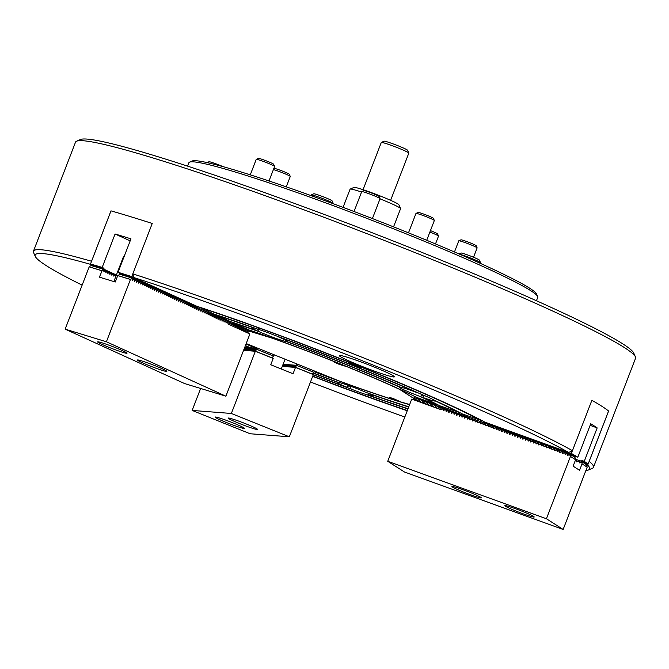 <?xml version="1.0" encoding="UTF-8"?>
<svg xmlns="http://www.w3.org/2000/svg" width="669" height="669" viewBox="0 0 669 669"><rect width="100%" height="100%" fill="white"/><g stroke="black" fill="none" stroke-linecap="round" stroke-linejoin="round"><path stroke-width="1" d="M359.119 361.268A29.52 1.923 -158.9 0 0 339.3 355.59A29.52 1.923 -158.9 0 0 374.573 371.161A29.52 1.923 -158.9 0 0 394.384 376.839A29.52 1.923 -158.9 0 0 359.119 361.268M339.308 355.582A29.52 1.923 -158.9 0 0 374.573 371.153A29.52 1.923 -158.9 0 0 394.392 376.839M353.065 364.128A6.891 0.452 -158.9 0 0 348.44 362.807A6.891 0.452 -158.9 0 0 356.669 366.436A6.891 0.452 -158.9 0 0 361.293 367.766A6.891 0.452 -158.9 0 0 353.065 364.128M459.988 412.714L439.893 405.832A154.991 10.094 -158.9 0 0 423.368 397.662L422.875 394.769L420.441 396.6A19.192 1.246 -158.9 0 1 399.284 387.125A19.192 1.246 -158.9 0 1 399.452 387.033L399.552 386.824M287.536 341.784A19.192 1.246 -158.9 0 0 287.795 341.692A19.192 1.246 -158.9 0 0 278.396 336.867A176.641 11.507 -158.9 0 1 416.904 392.586A19.192 1.246 -158.9 0 0 412.171 390.821A19.192 1.246 -158.9 0 0 400.121 387.075A154.991 10.094 -158.9 0 0 287.536 341.784L287.637 341.416M313.243 374.841A179.593 11.699 -158.9 0 0 351.183 389.074A19.192 1.246 -158.9 0 0 359.939 392.41A19.192 1.246 -158.9 0 0 367.498 394.978A179.593 11.699 -158.9 0 0 407.923 408.968M351.183 389.074L349.419 385.603L346.417 387.108A19.192 1.246 -158.9 0 1 337.017 382.292A19.192 1.246 -158.9 0 1 337.276 382.191L337.36 382.016M408.767 406.777A152.039 9.901 -158.9 0 1 365.918 392.369A19.192 1.246 -158.9 0 0 349.895 385.98A19.192 1.246 -158.9 0 0 338.046 382.267A152.039 9.901 -158.9 0 1 313.167 372.892M254.396 327.952L254.237 328.119A19.192 1.246 -158.9 0 0 251.987 327.877A19.192 1.246 -158.9 0 0 256.662 330.603L258.627 328.705L258.886 331.615A19.192 1.246 -158.9 0 0 274.909 337.996A19.192 1.246 -158.9 0 0 286.767 341.708A152.039 9.901 -158.9 0 1 399.452 387.033M482.357 420.801L462.346 413.96A179.593 11.699 -158.9 0 0 434.223 400.162A19.192 1.246 -158.9 0 0 421.947 394.568A179.593 11.699 -158.9 0 0 273.629 334.91A19.192 1.246 -158.9 0 0 264.874 331.565A19.192 1.246 -158.9 0 0 257.314 328.997A179.593 11.699 -158.9 0 0 213.829 314.004L199.011 306.996M76.575 141.209L80.38 139.537A297.187 19.351 21.1 0 1 278.831 197.706A297.187 19.351 21.1 0 1 633.719 353.048L635.416 356.853A300.138 19.543 -158.9 0 0 276.991 199.956A300.138 19.543 -158.9 0 0 76.575 141.209A300.138 19.543 -158.9 0 0 75.513 142.171L33.45 251.193A300.138 19.543 21.1 0 1 91.544 261.245L110.987 210.86A300.138 19.543 21.1 0 1 152.239 223.471L132.797 273.864A300.138 19.543 21.1 0 1 234.928 308.978A300.138 19.543 21.1 0 1 572.438 450.697L591.881 400.313A300.138 19.543 21.1 0 1 608.614 411.025L589.172 461.409A300.138 19.543 21.1 0 1 593.487 467.288A300.138 19.543 21.1 0 1 592.425 468.25L588.62 469.922A297.187 19.351 -158.9 0 0 586.78 464.319M593.487 467.288L635.55 358.266A300.138 19.543 -158.9 0 0 635.416 356.853M409.587 404.67A129.401 8.429 21.1 0 1 346.266 383.663A129.401 8.429 21.1 0 1 314.129 371.68M234.635 312.222A297.187 19.351 -158.9 0 0 133.733 277.518L196.995 306.335A204.196 13.296 -158.9 0 1 484.699 422.055L568.717 452.487A297.187 19.351 -158.9 0 0 234.635 312.222M132.797 273.864L133.733 277.518M482.023 421.085A201.244 13.104 -158.9 0 0 259.748 328.287A201.244 13.104 -158.9 0 0 199.019 307.255M312.666 376.338A204.196 13.296 -158.9 0 0 365.843 396.182A204.196 13.296 -158.9 0 0 407.237 410.758M423.368 397.662A19.192 1.246 -158.9 0 0 435.093 400.94A19.192 1.246 -158.9 0 0 435.093 400.865A176.641 11.507 -158.9 0 1 459.653 412.99M437.501 404.594L437.183 404.854A152.039 9.901 -158.9 0 0 420.441 396.6M369.255 393.899L367.498 394.978M368.142 393.146L368.151 393.372A154.991 10.094 -158.9 0 0 408.675 407.028M370.459 394.501L370.567 395.856A176.641 11.507 -158.9 0 0 408.015 408.742M312.975 373.026A154.991 10.094 -158.9 0 0 337.276 382.191M370.567 395.856A19.192 1.246 -158.9 0 0 372.825 396.107A19.192 1.246 -158.9 0 0 368.151 393.372M244.77 347.261A176.641 11.507 -158.9 0 0 244.971 347.345L249.947 347.537M245.398 345.614A152.039 9.901 -158.9 0 0 250.515 347.771L255.667 348.173A129.401 8.429 21.1 0 1 246.008 344.033M254.237 328.119A176.641 11.507 -158.9 0 0 215.853 314.923L215.844 314.664M258.886 331.615A152.039 9.901 -158.9 0 0 232.77 322.634L232.762 322.383M232.77 322.634L248.45 329.775A129.401 8.429 21.1 0 1 416.361 397.311L437.183 404.854M312.732 376.162A201.244 13.104 -158.9 0 0 407.312 410.549M91.252 264.556A297.187 19.351 -158.9 0 0 35.281 256.411A297.187 19.351 -158.9 0 0 82.136 285.128M310.483 381.991A297.187 19.351 -158.9 0 0 404.812 417.03M585.919 470.449A297.187 19.351 -158.9 0 0 588.62 469.922M35.281 256.411L33.584 252.614A300.138 19.543 21.1 0 1 33.45 251.193M246.677 343.749A128.916 8.396 -158.9 0 0 255.951 347.721L256.035 347.512M314.313 371.195A128.916 8.396 -158.9 0 0 324.708 375.133M313.309 374.665A176.641 11.507 -158.9 0 0 346.417 387.108M245.322 345.814A154.991 10.094 -158.9 0 0 249.855 347.721M256.662 330.603A154.991 10.094 -158.9 0 0 230.738 321.705L215.853 314.923M287.168 341.065L286.767 341.708M568.717 452.487L572.438 450.697M255.667 348.173L255.951 347.721M608.614 411.025L608.589 411.017A295.221 19.225 21.1 0 0 591.873 400.313M110.987 210.86L111.004 210.869A295.221 19.225 21.1 0 1 152.239 223.471M337.887 363.167L334.249 362.13L344.351 366.027L337.887 363.167M392.962 398.423L389.333 397.378L395.797 400.238L399.435 401.275L392.962 398.423M414.362 398.833L399.552 389.35A127.93 8.329 -158.9 0 0 278.931 340.563A127.93 8.329 -158.9 0 0 272.651 338.305L272.827 338.263M246.192 343.557L339.501 381.087A127.93 8.329 -158.9 0 0 409.645 404.511M272.651 338.305L249.679 331.28M575.474 459.202L576.051 459.402L575.507 460.038M576.954 461.844L576.36 459.519L578.693 460.364L578.158 460.991M414.638 399.903L414.027 397.511L416.369 398.356L414.939 400.012M417.28 400.856L416.67 398.465L419.011 399.318L417.581 400.965M419.923 401.818L419.321 399.426L421.654 400.271L420.232 401.927M422.574 402.771L421.963 400.38L424.305 401.233L422.875 402.889M425.216 403.733L424.606 401.341L426.947 402.186L425.517 403.842M427.859 404.686L427.248 402.303L429.59 403.148L428.16 404.804M430.501 405.648L429.899 403.256L432.233 404.101L430.811 405.757M433.152 406.61L432.542 404.218L434.875 405.063L433.453 406.719M435.795 407.563L435.185 405.171L437.526 406.016L436.096 407.672M438.438 408.525L437.827 406.133L440.169 406.978L438.739 408.634M441.063 409.42L440.478 407.087L442.811 407.931L442.268 408.567M443.714 410.373L443.121 408.048L445.454 408.893L444.918 409.52M446.357 411.335L445.763 409.002L448.105 409.854L447.561 410.482M448.999 412.288L448.406 409.963L450.747 410.808L450.204 411.435M451.642 413.25L451.048 410.917L453.39 411.769L452.846 412.397M454.293 414.203L453.699 411.878L456.032 412.723L455.497 413.35M456.935 415.165L456.342 412.832L458.683 413.685L458.14 414.312M459.578 416.118L458.984 413.793L461.326 414.638L460.782 415.265M462.22 417.08L461.627 414.747L463.968 415.6L463.425 416.227M464.871 418.033L464.278 415.708L466.611 416.553L466.076 417.18M467.514 418.995L466.92 416.662L469.262 417.515L468.718 418.142M470.156 419.948L469.563 417.623L471.904 418.468L471.361 419.095M472.799 420.91L472.205 418.577L474.547 419.43L474.003 420.057M475.45 421.871L474.856 419.538L477.189 420.383L476.646 421.018M478.092 422.825L477.499 420.5L479.84 421.345L479.297 421.972M480.735 423.786L480.141 421.453L482.483 422.298L481.939 422.933M483.378 424.74L482.784 422.415L485.125 423.26L484.582 423.887M486.029 425.701L485.435 423.368L487.768 424.213L487.224 424.848M488.671 426.655L488.077 424.33L490.419 425.175L489.875 425.802M491.314 427.616L490.72 425.283L493.061 426.128L492.518 426.763M493.956 428.57L493.362 426.245L495.704 427.09L495.16 427.717M496.607 429.531L496.013 427.198L498.346 428.051L497.803 428.678M499.25 430.485L498.656 428.16L500.997 429.005L500.454 429.632M501.892 431.446L501.298 429.113L503.64 429.966L503.096 430.593M504.535 432.4L503.941 430.075L506.282 430.92L505.739 431.547M507.177 433.361L506.592 431.028L508.925 431.881L508.381 432.509M509.828 434.315L509.234 431.99L511.576 432.835L511.032 433.462M512.471 435.276L511.877 432.943L514.218 433.796L513.675 434.424M515.113 436.23L514.52 433.905L516.861 434.75L516.317 435.377M517.756 437.191L517.17 434.858L519.504 435.711L518.96 436.339M520.407 438.153L519.813 435.82L522.154 436.665L521.611 437.3M523.049 439.107L522.456 436.773L524.797 437.626L524.253 438.254M525.692 440.068L525.098 437.735L527.44 438.58L526.896 439.215M528.334 441.022L527.749 438.697L530.082 439.541L529.539 440.169M530.985 441.983L530.392 439.65L532.733 440.495L532.19 441.13M533.628 442.937L533.034 440.612L535.376 441.456L534.832 442.084M536.27 443.898L535.677 441.565L538.018 442.41L537.475 443.045M538.913 444.852L538.328 442.527L540.661 443.371L540.117 443.999M541.564 445.813L540.97 443.48L543.312 444.325L542.768 444.96M544.206 446.767L543.613 444.442L545.954 445.286L545.411 445.914M546.849 447.728L546.255 445.395L548.597 446.248L548.053 446.875M549.492 448.682L548.906 446.357L551.239 447.201L550.696 447.829M552.142 449.643L551.549 447.31L553.89 448.163L553.347 448.79M554.785 450.597L554.191 448.272L556.533 449.116L555.989 449.744M557.428 451.558L556.834 449.225L559.175 450.078L558.632 450.705M560.07 452.512L559.485 450.187L561.818 451.031L561.274 451.659M562.721 453.473L562.127 451.14L564.469 451.993L563.925 452.62M565.364 454.427L564.77 452.102L567.111 452.946L566.568 453.574M572.396 450.714L571.351 453.44A295.221 19.225 21.1 0 1 577.824 457.22L590.727 423.778A295.221 19.225 21.1 0 1 597.166 427.901L584.263 461.334A295.221 19.225 21.1 0 1 588.084 464.152L608.589 411.017M571.351 453.44L570.264 453.047L569.21 454.535M569.98 453.774L575.131 457.078L575.407 456.342L570.264 453.047M575.407 456.342L577.824 457.22M568.006 455.388L567.111 452.946M567.412 453.055L569.754 453.908M414.027 397.511L414.328 396.282M588.084 464.152L586.997 463.759L586.404 464.679M584.263 461.334L581.846 460.464L581.562 461.192L586.713 464.487M586.997 463.759L581.846 460.464M578.693 460.364L581.562 461.192M590.125 425.342L597.166 427.901M579.597 462.806L579.003 460.473M581.344 461.326L580.801 461.953M361.544 192.045A27.061 1.764 -158.9 0 0 350.18 189.084L353.985 187.412A24.109 1.572 21.1 0 1 370.082 192.128A24.109 1.572 21.1 0 1 398.875 204.731L400.564 208.527A27.061 1.764 -158.9 0 0 380.009 198.86M393.556 226.858L400.58 208.661A27.061 1.764 -158.9 0 0 400.564 208.527M350.18 189.084A27.061 1.764 -158.9 0 0 350.079 189.176L343.063 207.373M523.643 513.976A15.747 1.029 -158.9 0 0 534.213 517.003A15.747 1.029 -158.9 0 0 515.398 508.699A15.747 1.029 -158.9 0 0 504.827 505.672A15.747 1.029 -158.9 0 0 523.643 513.976M470.75 494.817A15.747 1.029 -158.9 0 0 481.32 497.853A15.747 1.029 -158.9 0 0 462.505 489.549A15.747 1.029 -158.9 0 0 451.943 486.514A15.747 1.029 -158.9 0 0 470.75 494.817M387.736 461.292L546.414 518.751L570.448 456.45L575.599 459.754L573.124 466.168L579.563 470.282L582.038 463.868L587.19 467.163L563.147 529.463L404.477 472.005L387.736 461.292L411.744 399.084L440.829 409.62L443.196 408.358M441.774 408.809L443.304 409.369L443.346 408.951M443.304 409.369L443.497 410.473L445.838 409.311M444.425 409.771L445.997 409.913M445.947 410.323L446.139 411.435L448.489 410.273M447.068 410.733L448.598 411.284L448.64 410.866M448.598 411.284L448.782 412.388L451.132 411.226M449.71 411.686L451.282 411.828M451.241 412.238L451.424 413.35L453.774 412.188M452.353 412.648L453.925 412.79M453.883 413.199L454.075 414.303L456.417 413.141M455.004 413.601L456.576 413.743M456.526 414.153L456.718 415.265L459.068 414.103M457.646 414.563L459.218 414.705M459.177 415.115L459.36 416.218L461.71 415.056M460.289 415.516L461.861 415.658M461.819 416.068L462.003 417.18L464.353 416.018M462.931 416.478L464.503 416.62M464.462 417.03L464.654 418.133L466.995 416.971M465.582 417.431L467.154 417.573M467.104 417.983L467.296 419.095L469.646 417.933M468.225 418.393L469.797 418.535M469.755 418.945L469.939 420.048L472.289 418.886M470.867 419.346L472.439 419.488M472.398 419.898L472.582 421.01L474.931 419.848M473.51 420.308L475.082 420.45M475.04 420.86L475.233 421.963L477.574 420.801M476.161 421.261L477.733 421.403M477.683 421.813L477.875 422.925L480.225 421.763M478.803 422.223L480.375 422.365M480.325 422.775L480.518 423.878L482.867 422.724M481.446 423.176L483.018 423.318M482.976 423.728L483.16 424.84L485.51 423.678M484.088 424.138L485.661 424.28M485.619 424.69L485.811 425.802L488.153 424.639M486.739 425.091L488.261 425.651L488.311 425.233M488.261 425.651L488.454 426.755L490.803 425.593M489.382 426.053L490.954 426.195M490.904 426.605L491.096 427.717L493.446 426.554M492.024 427.006L493.555 427.566L493.597 427.148M493.555 427.566L493.739 428.67L496.089 427.508M494.667 427.968L496.239 428.11M496.197 428.52L496.381 429.632L498.731 428.469M497.318 428.929L498.89 429.072M498.84 429.481L499.032 430.585L501.382 429.423M499.96 429.883L501.533 430.025M501.482 430.435L501.675 431.547L504.025 430.384M502.603 430.844L504.175 430.987M504.133 431.396L504.317 432.5L506.667 431.338M505.246 431.798L506.818 431.94M506.776 432.35L506.96 433.462L509.31 432.299M507.896 432.759L509.469 432.902M509.418 433.311L509.611 434.415L511.961 433.253M510.539 433.713L512.111 433.855M512.061 434.265L512.253 435.377L514.603 434.214M513.182 434.674L514.754 434.817M514.712 435.226L514.896 436.33L517.246 435.168M515.824 435.628L517.396 435.77M517.354 436.18L517.538 437.292L519.888 436.129M518.475 436.589L520.047 436.732M519.997 437.141L520.189 438.245L522.539 437.083M521.118 437.543L522.69 437.685M522.64 438.095L522.832 439.207L525.182 438.044M523.76 438.504L525.332 438.647M525.29 439.056L525.474 440.16L527.824 438.998M526.403 439.458L527.975 439.6M527.933 440.01L528.117 441.122L530.467 439.959M529.054 440.419L530.626 440.562M530.576 440.971L530.768 442.075L533.109 440.921M531.696 441.373L533.218 441.933L533.268 441.515M533.218 441.933L533.41 443.037L535.76 441.875M534.339 442.334L535.911 442.477M535.869 442.886L536.053 443.999L538.403 442.836M536.981 443.288L538.512 443.848L538.553 443.43M538.512 443.848L538.696 444.952L541.045 443.79M539.632 444.249L541.204 444.392M541.154 444.801L541.346 445.914L543.688 444.751M542.275 445.211L543.797 445.763L543.847 445.345M543.797 445.763L543.989 446.867L546.339 445.705M544.917 446.164L546.489 446.307M546.448 446.716L546.632 447.829L548.981 446.666M547.56 447.126L549.132 447.268M549.09 447.678L549.274 448.782L551.624 447.62M550.211 448.079L551.774 448.222M551.733 448.631L551.925 449.744L554.266 448.581M552.853 449.041L554.425 449.183M554.375 449.593L554.568 450.697L556.917 449.535M555.496 449.994L557.068 450.137M557.026 450.546L557.21 451.659L559.56 450.496M558.138 450.956L559.71 451.098M559.669 451.508L559.853 452.612L562.203 451.45M560.789 451.909L562.353 452.052M562.311 452.461L562.504 453.574L564.845 452.411M563.432 452.871L565.004 453.013M575.491 460.046L576.435 459.829M575.348 460.406L576.544 460.841L576.586 460.423M564.954 453.423L565.146 454.527L567.496 453.365M566.074 453.825L567.646 453.967M582.038 463.868L581.938 461.819L579.379 462.906L579.187 461.794L577.665 461.242L579.078 460.782M567.605 454.376L567.789 455.489L568.717 454.786L570.247 455.338L570.448 456.45M568.717 454.786L569.837 454.218L570.247 455.338M575.566 459.728L574.98 457.37L570.348 454.402M580.307 462.204L581.838 462.756M577.665 461.242L576.737 461.945L576.544 460.841M587.156 467.146L586.571 464.788L581.938 461.819M563.147 529.463L546.414 518.751M391.465 397.996L398.406 400.898L391.465 397.996M396.926 400.246L391.833 398.406L396.926 400.246M338.338 364.003L343.322 365.65L340.253 364.153L335.261 362.539L338.338 364.003M337.385 363.2L341.842 364.998L337.385 363.2M311.236 194.905L313.769 193.784A9.843 0.644 21.1 0 1 320.342 195.716A9.843 0.644 21.1 0 1 332.092 200.859L333.221 203.384A11.808 0.769 -158.9 0 0 319.121 197.213A11.808 0.769 -158.9 0 0 311.236 194.905A11.808 0.769 -158.9 0 0 311.194 194.938L310.951 195.574M459.026 253.936L461.075 253.033A9.843 0.644 21.1 0 1 466.995 254.73A9.843 0.644 21.1 0 1 476.562 258.552A9.843 0.644 21.1 0 1 479.397 260.107L480.518 262.641A11.808 0.769 -158.9 0 0 477.122 260.768A11.808 0.769 -158.9 0 0 460.096 254.396M480.283 263.335L480.526 262.691A11.808 0.769 -158.9 0 0 480.518 262.641M207.072 162.584L208.987 161.747A9.843 0.644 21.1 0 1 209.213 161.731A9.843 0.644 21.1 0 1 223.195 166.69M381.338 142.438L384.123 141.209A12.594 0.82 21.1 0 1 394.693 144.471A12.594 0.82 21.1 0 1 407.12 149.864A12.594 0.82 21.1 0 1 407.58 150.257L408.818 153.042A14.76 0.962 -158.9 0 0 408.282 152.582A14.76 0.962 -158.9 0 0 393.723 146.26A14.76 0.962 -158.9 0 0 381.338 142.438A14.76 0.962 -158.9 0 0 381.288 142.48L363.066 189.695M390.612 200.324L408.826 153.109A14.76 0.962 -158.9 0 0 408.818 153.042M281.273 368.995L285.061 359.186M123.957 256.996A22.637 1.472 -158.9 0 0 123.355 256.946L124.292 256.135M123.355 256.946L113.855 281.565M122.486 350.656A15.747 1.029 -158.9 0 0 106.722 344.384A15.747 1.029 -158.9 0 0 97.641 341.884A15.747 1.029 -158.9 0 0 102.173 344.443A15.747 1.029 -158.9 0 0 117.936 350.723A15.747 1.029 -158.9 0 0 127.018 353.224A15.747 1.029 -158.9 0 0 122.486 350.656M162.316 368.795A15.747 1.029 -158.9 0 0 146.553 362.523A15.747 1.029 -158.9 0 0 137.471 360.022A15.747 1.029 -158.9 0 0 142.004 362.59A15.747 1.029 -158.9 0 0 157.759 368.862A15.747 1.029 -158.9 0 0 166.849 371.362A15.747 1.029 -158.9 0 0 162.316 368.795M106.404 341.767L225.888 396.19L249.888 333.982L227.987 324.005L227.953 322.801L226.799 322.282L226.038 323.01L225.963 321.898L224.809 321.371L224.048 322.098L223.973 320.986L222.819 320.468L222.058 321.195L221.983 320.083L220.829 319.556L220.059 320.284L219.984 319.18L218.838 318.653L218.069 319.381L217.994 318.268L216.848 317.742L216.079 318.469L216.003 317.365L214.858 316.838L214.088 317.566L214.013 316.454L212.867 315.935L212.098 316.654L212.023 315.551L210.869 315.024L210.108 315.751L210.033 314.639L208.879 314.121L208.118 314.84L208.042 313.736L206.888 313.209L206.127 313.937L206.052 312.824L204.898 312.306L204.129 313.025L204.053 311.921L202.908 311.394L202.138 312.122L202.063 311.01L200.917 310.491L200.148 311.219L200.073 310.107L198.927 309.58L198.158 310.307L198.083 309.195L196.937 308.677L196.168 309.404L196.092 308.292L194.938 307.765L194.177 308.493L194.102 307.389L192.948 306.862L192.187 307.589L192.112 306.477L190.958 305.95L190.197 306.678L190.121 305.574L188.967 305.047L188.198 305.775L188.123 304.663L186.977 304.144L186.208 304.863L186.133 303.759L184.987 303.233L184.218 303.96L184.142 302.848L182.997 302.329L182.227 303.049L182.152 301.945L181.006 301.418L180.237 302.145L180.162 301.033L179.008 300.515L178.247 301.234L178.171 300.13L177.017 299.603L176.256 300.331L176.181 299.219L175.027 298.7L174.258 299.419L174.191 298.315L173.037 297.789L172.268 298.516L172.192 297.404L171.047 296.885L170.277 297.613L170.202 296.501L169.056 295.974L168.287 296.702L168.212 295.598L167.066 295.071L166.297 295.798L166.221 294.686L165.076 294.159L164.306 294.887L164.231 293.783L163.077 293.256L162.316 293.984L162.241 292.871L161.087 292.353L160.326 293.072L160.251 291.968L159.097 291.441L158.327 292.169L158.26 291.057L157.106 290.538L156.337 291.258L156.262 290.154L155.116 289.627L154.347 290.354L154.271 289.242L153.126 288.724L152.356 289.443L152.281 288.339L151.135 287.812L150.366 288.54L150.291 287.427L149.145 286.909L148.376 287.628L148.301 286.524L147.147 285.998L146.386 286.725L146.31 285.613L145.156 285.094L144.395 285.822L144.32 284.71L143.166 284.183L142.397 284.91L142.33 283.807L141.176 283.28L140.406 284.007L140.331 282.895L139.185 282.368L138.416 283.096L138.341 281.992L137.195 281.465L136.426 282.193L136.351 281.08L135.205 280.562L134.436 281.281L134.36 280.177L133.215 279.65L132.445 280.378L132.37 279.266L131.216 278.747L130.447 279.466L106.404 341.767L65.152 329.148L89.194 266.847L89.964 266.128L91.335 265.585L102.758 269.072L99.413 277.15L115.277 282L117.752 275.586L130.447 279.466M227.953 322.801L227.326 321.597M225.963 321.898L225.336 320.685M223.973 320.986L223.346 319.782M221.983 320.083L221.355 318.879M219.984 319.18L219.365 317.967M217.994 318.268L217.375 317.064M216.003 317.365L215.376 316.153M214.013 316.454L213.386 315.25M212.909 315.517L212.867 315.935M212.023 315.551L211.396 314.338M210.033 314.639L209.405 313.435M208.929 313.702L208.879 314.121M208.042 313.736L207.415 312.523M206.052 312.824L205.425 311.62M204.053 311.921L203.435 310.709M202.063 311.01L201.444 309.806M200.073 310.107L199.446 308.894M198.083 309.195L197.455 307.991M196.092 308.292L195.465 307.088M194.102 307.389L193.475 306.176M192.112 306.477L191.485 305.273M190.121 305.574L189.494 304.362M188.123 304.663L187.504 303.458M187.019 303.726L186.977 304.144M186.133 303.759L185.514 302.547M184.142 302.848L183.515 301.644M183.038 301.911L182.997 302.329M182.152 301.945L181.525 300.732M180.162 301.033L179.535 299.829M178.171 300.13L177.544 298.918M176.181 299.219L175.554 298.014M174.191 298.315L173.564 297.103M172.192 297.404L171.573 296.2M170.202 296.501L169.583 295.288M168.212 295.598L167.585 294.385M166.221 294.686L165.594 293.482M164.231 293.783L163.604 292.57M162.241 292.871L161.614 291.667M161.137 291.935L161.087 292.353M160.251 291.968L159.623 290.756M158.26 291.057L157.633 289.853M157.148 290.12L157.106 290.538M156.262 290.154L155.643 288.941M154.271 289.242L153.653 288.038M152.281 288.339L151.654 287.126M150.291 287.427L149.664 286.223M148.301 286.524L147.673 285.312M146.31 285.613L145.683 284.409M115.77 276.598L115.754 275.979L114.608 275.452L113.839 276.18L113.763 275.068L112.618 274.549L111.848 275.268L111.773 274.165L110.628 273.638L109.858 274.365L109.783 273.253L108.637 272.735L107.868 273.454L107.793 272.35L106.639 271.823L105.878 272.551L105.802 271.438L104.648 270.92L103.887 271.639L103.812 270.535L102.658 270.008M115.754 275.979L115.135 274.767M144.32 284.71L143.693 283.497M113.763 275.068L113.145 273.864M112.66 274.131L112.618 274.549M142.33 283.807L141.703 282.594M111.773 274.165L111.146 272.952M140.331 282.895L139.712 281.691M109.783 273.253L109.156 272.049M108.679 272.316L108.637 272.735M138.341 281.992L137.722 280.779M107.793 272.35L107.165 271.137M136.351 281.08L135.723 279.876M135.247 280.144L135.205 280.562M105.802 271.438L105.175 270.234M134.36 280.177L133.733 278.965M225.888 396.19L184.636 383.571L65.152 329.148M103.812 270.535L102.758 269.072M117.769 275.586L119.902 274.315L131.325 277.811L131.216 278.747M132.37 279.266L131.325 277.811M101.889 270.736L89.194 266.847M215.585 417.021A15.747 1.029 -158.9 0 0 215.167 417.096A15.747 1.029 -158.9 0 0 227.92 423.109A15.747 1.029 -158.9 0 0 244.135 428.503A15.747 1.029 -158.9 0 0 244.545 428.428A15.747 1.029 -158.9 0 0 231.792 422.415A15.747 1.029 -158.9 0 0 215.585 417.021M228.647 418.033A15.747 1.029 -158.9 0 0 228.229 418.108A15.747 1.029 -158.9 0 0 240.982 424.121A15.747 1.029 -158.9 0 0 257.197 429.523A15.747 1.029 -158.9 0 0 257.615 429.448A15.747 1.029 -158.9 0 0 244.862 423.435A15.747 1.029 -158.9 0 0 228.647 418.033M200.625 388.463L192.154 410.423L231.349 413.467L255.349 351.258L273.195 358.433L270.753 364.764L293.055 373.728L295.497 367.406L288.314 366.855L288.188 365.801L287.695 366.704L287.536 365.751L287.043 366.654L287.26 365.734L286.391 366.604L286.223 365.65L285.73 366.553L285.947 365.634L285.078 366.503L284.919 365.55L284.425 366.453L284.266 365.5L283.773 366.403L283.614 365.45L283.121 366.353L283.338 365.425L282.469 366.303L282.669 365.374M288.565 365.834L289.058 365.583M289.025 365.466L288.188 365.801M255.349 351.258L248.166 350.698L248.04 349.653L247.547 350.556L247.388 349.603L246.894 350.506L247.112 349.586L246.242 350.456L246.075 349.502L245.582 350.405L245.423 349.452L244.929 350.355L244.77 349.402L244.277 350.305L244.118 349.352L243.658 350.222M248.416 349.686L248.91 349.435M248.876 349.318L248.04 349.653M287.913 365.784L288.406 365.533M288.372 365.416L287.536 365.751M247.764 349.636L248.258 349.385M248.224 349.268L247.388 349.603M287.26 365.734L287.745 365.483M287.72 365.366L286.876 365.7M247.112 349.586L247.597 349.335M247.572 349.218L246.727 349.553M286.6 365.684L287.093 365.433M287.068 365.316L286.223 365.65M246.451 349.536L246.945 349.285M246.92 349.168L246.075 349.502M285.947 365.634L286.441 365.383M286.416 365.266L285.571 365.6M245.799 349.486L246.292 349.235M246.267 349.118L245.423 349.452M285.295 365.583L285.788 365.333M285.763 365.215L284.919 365.55M245.147 349.435L245.64 349.185M245.615 349.067L244.77 349.402M284.643 365.533L285.136 365.282M285.103 365.165L284.266 365.5M244.494 349.377L244.988 349.134M244.954 349.017L244.118 349.352M283.991 365.483L284.484 365.232M284.45 365.115L283.614 365.45M283.338 365.425L283.832 365.182M283.798 365.065L282.962 365.399M282.686 365.374L283.179 365.132M231.349 413.467L289.343 436.79L313.343 374.59L295.497 367.406M289.343 436.79L250.139 433.755L192.154 410.423M228.054 324.03L229.467 324.465L227.995 323.98M115.461 275.411L115.72 274.666L116.398 274.976M113.471 274.507L113.73 273.763L115.494 274.566L113.78 275.536M111.48 273.596L111.74 272.852L113.496 273.654L111.79 274.633M109.49 272.693L109.749 271.949L111.506 272.751L109.8 273.73M107.5 271.781L107.759 271.037L109.515 271.84L107.801 272.818M105.51 270.878L105.761 270.134L107.525 270.937L105.811 271.915M247.154 332.526L247.831 330.57L249.596 331.364L247.388 332.627M245.163 331.615L245.841 329.658L247.597 330.461L245.398 331.724M243.173 330.712L243.851 328.755L245.607 329.558L243.407 330.812M241.183 329.8L241.86 327.843L243.616 328.646L241.409 329.909M239.193 328.897L239.862 326.94L241.626 327.743L239.418 328.997M237.202 327.986L237.871 326.029L239.636 326.832L237.428 328.094M235.212 327.082L235.881 325.126L237.646 325.928L235.438 327.183M233.222 326.171L233.891 324.214L235.655 325.017L233.448 326.28M231.223 325.268L231.9 323.311L233.665 324.114L231.457 325.368M229.233 324.356L229.91 322.399L231.666 323.202L229.467 324.465M227.661 322.241L227.92 321.496L229.676 322.299L227.97 323.278M225.67 321.329L225.93 320.585L227.686 321.388L225.971 322.366M223.68 320.426L223.931 319.682L225.696 320.484L223.981 321.463M221.69 319.523L221.941 318.779L223.705 319.573L221.991 320.551M219.7 318.611L219.95 317.867L221.715 318.67L220.001 319.648M217.701 317.708L217.96 316.964L219.725 317.767L218.01 318.737M215.711 316.797L215.97 316.052L217.734 316.855L216.02 317.834M213.72 315.893L213.98 315.149L215.736 315.952L214.03 316.922M211.73 314.982L211.989 314.238L213.746 315.04L212.04 316.019M209.74 314.079L209.999 313.335L211.755 314.137L210.041 315.116M207.75 313.167L208 312.423L209.765 313.226L208.051 314.204M205.759 312.264L206.01 311.52L207.775 312.323L206.06 313.301M203.769 311.353L204.02 310.608L205.784 311.411L204.07 312.39M201.77 310.449L202.03 309.705L203.794 310.508L202.08 311.486M199.78 309.538L200.039 308.794L201.804 309.596L200.09 310.575M197.79 308.635L198.049 307.891L199.805 308.693L198.099 309.672M195.8 307.732L196.059 306.987L197.815 307.782L196.101 308.76M193.809 306.82L194.069 306.076L195.825 306.879L194.11 307.857M191.819 305.917L192.07 305.173L193.834 305.976L192.12 306.946M189.829 305.005L190.08 304.261L191.844 305.064L190.13 306.042M187.838 304.102L188.089 303.358L189.854 304.161L188.14 305.131M185.84 303.191L186.099 302.447L187.864 303.249L186.149 304.228M183.85 302.288L184.109 301.543L185.873 302.346L184.159 303.325M181.859 301.376L182.119 300.632L183.875 301.435L182.169 302.413M179.869 300.473L180.128 299.729L181.884 300.532L180.17 301.51M177.879 299.561L178.138 298.817L179.894 299.62L178.18 300.598M175.888 298.658L176.139 297.914L177.904 298.717L176.19 299.695M173.898 297.747L174.149 297.003L175.914 297.805L174.199 298.784M171.908 296.844L172.159 296.099L173.923 296.902L172.209 297.881M169.909 295.941L170.169 295.188L171.933 295.991L170.219 296.969M167.919 295.029L168.178 294.285L169.943 295.088L168.228 296.066M165.929 294.126L166.188 293.382L167.944 294.184L166.238 295.154M163.938 293.214L164.198 292.47L165.954 293.273L164.24 294.251M161.948 292.311L162.207 291.567L163.964 292.37L162.249 293.34M159.958 291.4L160.209 290.655L161.973 291.458L160.259 292.437M157.968 290.497L158.219 289.752L159.983 290.555L158.269 291.533M155.977 289.585L156.228 288.841L157.993 289.644L156.278 290.622M153.979 288.682L154.238 287.938L156.002 288.74L154.288 289.719M151.988 287.77L152.248 287.026L154.012 287.829L152.298 288.807M149.998 286.867L150.257 286.123L152.014 286.926L150.308 287.904M148.008 285.956L148.267 285.211L150.023 286.014L148.309 286.993M146.018 285.053L146.277 284.308L148.033 285.111L146.319 286.089M144.027 284.149L144.278 283.397L146.043 284.2L144.328 285.178M142.037 283.238L142.288 282.494L144.052 283.296L142.338 284.275M140.047 282.335L140.298 281.59L142.062 282.385L140.348 283.363M138.048 281.423L138.307 280.679L140.072 281.482L138.358 282.46M136.058 280.52L136.317 279.776L138.082 280.579L136.367 281.549M134.068 279.609L134.327 278.864L136.083 279.667L134.377 280.646M111.004 210.869L90.499 264.004A295.221 19.225 21.1 0 1 102.19 267.424L115.093 233.991A295.221 19.225 21.1 0 1 130.965 238.841L118.062 272.283A295.221 19.225 21.1 0 1 131.751 276.615L132.805 273.897M90.499 264.004L91.319 264.372L91.176 265.643M91.034 265.108L103.728 268.988L104.013 268.261L91.319 264.372M104.013 268.261L102.19 267.424M249.596 331.364L250.122 330.335M131.751 276.615L132.571 276.991L132.337 277.961L134.327 278.864M118.062 272.283L119.876 273.111L119.592 273.838L132.286 277.727M132.571 276.991L119.876 273.111M130.187 240.865L115.093 233.991M103.728 268.988L105.761 270.134M119.743 274.382L119.592 273.838M105.535 270.025L103.82 271.004M103.519 269.967L103.77 269.222M134.093 278.764L132.378 279.742M132.077 278.705L132.337 277.961M296.016 367.498L311.729 373.846L296.016 367.498L296.016 365.14L313.903 372.273L314.397 370.986M255.867 351.35L271.656 357.698L255.867 351.35L256.403 347.663M271.656 357.698L273.646 356.301L274.248 354.838M295.941 367.498L295.372 365.232L295.949 365.274M295.28 367.39L294.72 365.182L295.297 365.224L295.363 367.398M294.628 367.34L294.059 365.132L294.644 365.174L294.711 367.348M293.967 367.289L293.407 365.082L293.984 365.123L294.059 367.298M293.315 367.239L292.754 365.031L293.331 365.073L293.407 367.248M292.662 367.189L292.102 364.973L292.679 365.023L292.754 367.197M292.01 367.139L291.45 364.923L292.027 364.973L292.094 367.147M291.358 367.089L290.798 364.873L291.375 364.923L291.441 367.097M290.706 367.038L290.145 364.822L290.722 364.873L290.789 367.047M290.053 366.988L289.493 364.772L290.07 364.822L290.137 366.988M289.401 366.938L288.832 364.722L289.418 364.764L289.485 366.938M288.448 365.7L288.18 364.672L288.757 364.714L288.791 365.567M287.787 365.65L287.528 364.622L288.105 364.664L288.138 365.517M287.135 365.6L286.876 364.572L287.453 364.613L287.478 365.466M286.483 365.55L286.223 364.521L286.8 364.563L286.825 365.416M285.83 365.5L285.571 364.471L286.148 364.513L286.173 365.358M285.178 365.45L284.919 364.421L285.496 364.463L285.521 365.307M284.526 365.399L284.266 364.371L284.843 364.413L284.869 365.257M283.873 365.349L283.614 364.321L284.191 364.362L284.216 365.207M283.096 364.279L283.564 365.157M283.221 365.299L283.012 364.488M255.792 351.35L255.224 349.084L255.801 349.126M255.132 351.242L254.571 349.034L255.148 349.076L255.215 351.25M254.479 351.192L253.911 348.975L254.496 349.026L254.563 351.2M253.819 351.141L253.258 348.925L253.835 348.975L253.911 351.15M253.166 351.091L252.606 348.875L253.183 348.925L253.258 351.1M252.514 351.041L251.954 348.825L252.531 348.875L252.606 351.049M251.862 350.991L251.301 348.775L251.879 348.825L251.945 350.999M251.209 350.941L250.649 348.725L251.226 348.775L251.293 350.941M250.557 350.891L249.997 348.674L250.574 348.716L250.641 350.891M249.905 350.84L249.345 348.624L249.922 348.666L249.989 350.84M249.253 350.782L248.684 348.574L249.269 348.616L249.336 350.79M248.299 349.553L248.032 348.524L248.609 348.566L248.642 349.419M247.639 349.502L247.379 348.474L247.956 348.516L247.99 349.369M246.986 349.452L246.727 348.424L247.304 348.465L247.329 349.31M246.334 349.402L246.075 348.373L246.652 348.415L246.677 349.26M245.682 349.352L245.423 348.323L246 348.365L246.025 349.21M245.03 349.302L244.77 348.273L245.347 348.315L245.372 349.159M244.386 348.24L244.72 349.109M244.377 349.251L244.227 348.658M311.804 373.854L313.903 372.273M296.551 363.811L296.058 365.098M255.909 348.942L273.755 356.125M189.536 162.157L192.07 161.037A185.004 12.05 21.1 0 1 239.226 171.389A185.004 12.05 21.1 0 1 425.066 239.602A185.004 12.05 21.1 0 1 536.53 293.959L537.659 296.492A186.969 12.176 -158.9 0 0 425.007 241.551A186.969 12.176 -158.9 0 0 237.194 172.619A186.969 12.176 -158.9 0 0 189.536 162.157A186.969 12.176 -158.9 0 0 188.875 162.759L187.571 166.129M536.446 300.749L537.751 297.379A186.969 12.176 -158.9 0 0 537.659 296.492M274.591 166.464A9.843 0.644 -158.9 0 0 274.616 166.439A9.843 0.644 -158.9 0 0 274.616 166.405A9.843 0.644 -158.9 0 0 274.608 166.389A9.843 0.644 -158.9 0 0 265.66 162.299A9.843 0.644 -158.9 0 0 256.286 159.322A9.843 0.644 -158.9 0 0 256.252 159.347A9.843 0.644 -158.9 0 0 256.252 159.381M256.286 159.322L258.443 158.369A8.17 0.535 21.1 0 1 266.229 160.844A8.17 0.535 21.1 0 1 273.654 164.24A8.17 0.535 21.1 0 1 273.654 164.248L274.608 166.389M273.805 168.521L274.106 168.396A8.17 0.535 21.1 0 1 279.977 170.143A8.17 0.535 21.1 0 1 288.214 173.564A8.17 0.535 21.1 0 1 289.309 174.258L290.271 176.415A9.843 0.644 -158.9 0 0 288.941 175.571A9.843 0.644 -158.9 0 0 273.395 169.583M286.265 186.852L290.279 176.457A9.843 0.644 -158.9 0 0 290.271 176.415M361.753 191.568L363.911 190.623A8.17 0.535 21.1 0 1 371.328 192.948A8.17 0.535 21.1 0 1 379.114 196.485L380.076 198.643A9.843 0.644 -158.9 0 0 370.693 194.378A9.843 0.644 -158.9 0 0 361.753 191.568A9.843 0.644 -158.9 0 0 361.72 191.602L354.035 211.513M372.407 218.562L380.076 198.685A9.843 0.644 -158.9 0 0 380.076 198.643M458.809 240.781L460.966 239.828A8.17 0.535 21.1 0 1 461.869 239.954A8.17 0.535 21.1 0 1 470.299 242.914A8.17 0.535 21.1 0 1 476.169 245.699L477.131 247.848A9.843 0.644 -158.9 0 0 470.048 244.494A9.843 0.644 -158.9 0 0 459.896 240.932A9.843 0.644 -158.9 0 0 458.809 240.781A9.843 0.644 -158.9 0 0 458.775 240.815L454.468 251.97M473.527 257.239L477.131 247.898A9.843 0.644 -158.9 0 0 477.131 247.848M416.018 213.394L418.175 212.449A8.17 0.535 21.1 0 1 429.423 216.321A8.17 0.535 21.1 0 1 433.378 218.311L434.34 220.469A9.843 0.644 -158.9 0 0 429.573 218.061A9.843 0.644 -158.9 0 0 416.018 213.394A9.843 0.644 -158.9 0 0 415.984 213.428L408.491 232.837M426.713 240.28L434.34 220.511A9.843 0.644 -158.9 0 0 434.34 220.469M430.443 230.613A8.17 0.535 21.1 0 1 437.568 233.899L438.529 236.048A9.843 0.644 -158.9 0 0 429.883 232.068M435.502 243.934L438.529 236.09A9.843 0.644 -158.9 0 0 438.529 236.048M575.031 457.094L569.879 453.799M586.621 464.512L581.47 461.209M575.541 459.678L570.389 456.383M587.131 467.096L581.98 463.793M101.964 270.711L89.27 266.831M130.522 279.45L117.828 275.569M248.199 350.564L248.634 350.74M288.347 366.712L288.782 366.888M103.77 269.063L91.076 265.183M132.328 277.794L119.634 273.914M296.016 365.14L313.861 372.315M255.867 348.992L273.713 356.167M274.616 166.439L269.005 180.973M256.252 159.347L250.273 174.843"/></g></svg>
